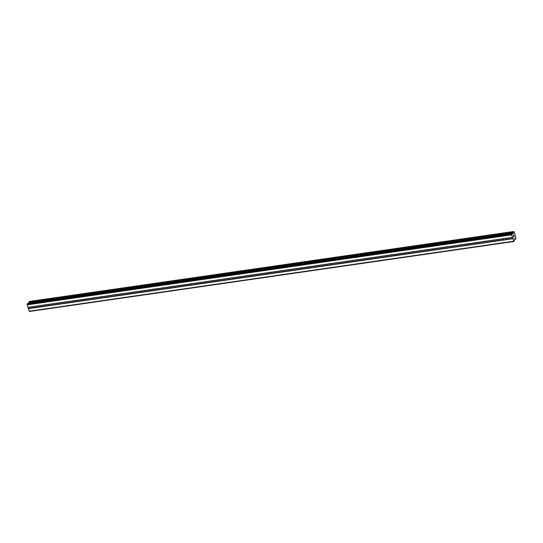 <?xml version="1.0" encoding="UTF-8"?>
<svg xmlns="http://www.w3.org/2000/svg" width="543" height="543" viewBox="0 0 543 543"><rect width="100%" height="100%" fill="white"/><g stroke="black" fill="none" stroke-linecap="round" stroke-linejoin="round"><path stroke-width="0.81" d="M36.021 306.048A0.896 0.76 35.9 0 1 36.503 306.109L36.802 306.171A0.896 0.76 35.9 0 1 37.121 307.189L36.924 307.46A0.896 0.76 35.9 0 1 36.048 307.589L35.858 307.365A0.896 0.76 35.9 0 1 35.546 306.354L35.628 306.238A0.896 0.76 35.9 0 1 36.021 306.048M55.535 303.232A0.896 0.76 35.9 0 1 56.01 303.293L56.309 303.354A0.896 0.76 35.9 0 1 56.628 304.365L56.431 304.643A0.896 0.76 35.9 0 1 55.556 304.772L55.366 304.548A0.896 0.76 35.9 0 1 55.053 303.537L55.135 303.422A0.896 0.76 35.9 0 1 55.535 303.232M75.043 300.415A0.896 0.76 35.9 0 1 75.518 300.476L75.823 300.537A0.896 0.76 35.9 0 1 76.135 301.548L75.939 301.827A0.896 0.76 35.9 0 1 75.063 301.956L74.88 301.732A0.896 0.76 35.9 0 1 74.561 300.72L74.642 300.605A0.896 0.76 35.9 0 1 75.043 300.415M94.55 297.598A0.896 0.76 35.9 0 1 95.025 297.659L95.33 297.72A0.896 0.76 35.9 0 1 95.643 298.731L95.446 299.01A0.896 0.76 35.9 0 1 94.57 299.132L94.387 298.915A0.896 0.76 35.9 0 1 94.068 297.903L94.149 297.788A0.896 0.76 35.9 0 1 94.55 297.598M114.057 294.781A0.896 0.76 35.9 0 1 114.532 294.842L114.838 294.903A0.896 0.76 35.9 0 1 115.15 295.915L114.953 296.193A0.896 0.76 35.9 0 1 114.078 296.315L113.894 296.098A0.896 0.76 35.9 0 1 113.575 295.087L113.657 294.971A0.896 0.76 35.9 0 1 114.057 294.781M133.564 291.964A0.896 0.76 35.9 0 1 134.046 292.025L134.345 292.086A0.896 0.76 35.9 0 1 134.664 293.098L134.467 293.369A0.896 0.76 35.9 0 1 133.592 293.498L133.402 293.281A0.896 0.76 35.9 0 1 133.089 292.27L133.171 292.148A0.896 0.76 35.9 0 1 133.564 291.964M153.078 289.141A0.896 0.76 35.9 0 1 153.554 289.209L153.852 289.27A0.896 0.76 35.9 0 1 154.171 290.281L153.974 290.553A0.896 0.76 35.9 0 1 153.099 290.681L152.909 290.457A0.896 0.76 35.9 0 1 152.597 289.446L152.678 289.331A0.896 0.76 35.9 0 1 153.078 289.141M172.586 286.324A0.896 0.76 35.9 0 1 173.061 286.385L173.366 286.446A0.896 0.76 35.9 0 1 173.679 287.464L173.482 287.736A0.896 0.76 35.9 0 1 172.606 287.865L172.416 287.641A0.896 0.76 35.9 0 1 172.104 286.629L172.185 286.514A0.896 0.76 35.9 0 1 172.586 286.324M192.093 283.507A0.896 0.76 35.9 0 1 192.568 283.568L192.874 283.629A0.896 0.76 35.9 0 1 193.186 284.641L192.989 284.919A0.896 0.76 35.9 0 1 192.113 285.048L191.93 284.824A0.896 0.76 35.9 0 1 191.611 283.813L191.693 283.697A0.896 0.76 35.9 0 1 192.093 283.507M211.6 280.69A0.896 0.76 35.9 0 1 212.075 280.751L212.381 280.812A0.896 0.76 35.9 0 1 212.693 281.824L212.496 282.102A0.896 0.76 35.9 0 1 211.621 282.231L211.437 282.007A0.896 0.76 35.9 0 1 211.118 280.996L211.2 280.88A0.896 0.76 35.9 0 1 211.6 280.69M231.108 277.873A0.896 0.76 35.9 0 1 231.589 277.935L231.888 277.996A0.896 0.76 35.9 0 1 232.207 279.007L232.004 279.285A0.896 0.76 35.9 0 1 231.135 279.407L230.945 279.19A0.896 0.76 35.9 0 1 230.632 278.179L230.714 278.064A0.896 0.76 35.9 0 1 231.108 277.873M250.615 275.057A0.896 0.76 35.9 0 1 251.097 275.118L251.395 275.179A0.896 0.76 35.9 0 1 251.714 276.19L251.518 276.468A0.896 0.76 35.9 0 1 250.642 276.591L250.452 276.373A0.896 0.76 35.9 0 1 250.14 275.362L250.221 275.247A0.896 0.76 35.9 0 1 250.615 275.057M270.129 272.24A0.896 0.76 35.9 0 1 270.604 272.301L270.903 272.362A0.896 0.76 35.9 0 1 271.222 273.373L271.025 273.645A0.896 0.76 35.9 0 1 270.149 273.774L269.959 273.557A0.896 0.76 35.9 0 1 269.647 272.545L269.728 272.423A0.896 0.76 35.9 0 1 270.129 272.24M289.636 269.416A0.896 0.76 35.9 0 1 290.111 269.484L290.417 269.545A0.896 0.76 35.9 0 1 290.729 270.557L290.532 270.828A0.896 0.76 35.9 0 1 289.657 270.957L289.473 270.733A0.896 0.76 35.9 0 1 289.154 269.722L289.236 269.606A0.896 0.76 35.9 0 1 289.636 269.416M309.143 266.599A0.896 0.76 35.9 0 1 309.619 266.661L309.924 266.722A0.896 0.76 35.9 0 1 310.236 267.74L310.039 268.011A0.896 0.76 35.9 0 1 309.164 268.14L308.981 267.916A0.896 0.76 35.9 0 1 308.662 266.905L308.743 266.789A0.896 0.76 35.9 0 1 309.143 266.599M328.651 263.783A0.896 0.76 35.9 0 1 329.126 263.844L329.431 263.905A0.896 0.76 35.9 0 1 329.744 264.916L329.547 265.194A0.896 0.76 35.9 0 1 328.671 265.323L328.488 265.099A0.896 0.76 35.9 0 1 328.169 264.088L328.257 263.973A0.896 0.76 35.9 0 1 328.651 263.783M348.158 260.966A0.896 0.76 35.9 0 1 348.64 261.027L348.939 261.088A0.896 0.76 35.9 0 1 349.258 262.099L349.061 262.378A0.896 0.76 35.9 0 1 348.185 262.507L347.995 262.283A0.896 0.76 35.9 0 1 347.683 261.271L347.764 261.156A0.896 0.76 35.9 0 1 348.158 260.966M367.672 258.149A0.896 0.76 35.9 0 1 368.147 258.21L368.446 258.271A0.896 0.76 35.9 0 1 368.765 259.282L368.568 259.561A0.896 0.76 35.9 0 1 367.692 259.683L367.502 259.466A0.896 0.76 35.9 0 1 367.19 258.454L367.272 258.339A0.896 0.76 35.9 0 1 367.672 258.149M387.179 255.332A0.896 0.76 35.9 0 1 387.654 255.393L387.96 255.454A0.896 0.76 35.9 0 1 388.272 256.466L388.075 256.744A0.896 0.76 35.9 0 1 387.2 256.866L387.01 256.649A0.896 0.76 35.9 0 1 386.697 255.638L386.779 255.522A0.896 0.76 35.9 0 1 387.179 255.332M406.687 252.515A0.896 0.76 35.9 0 1 407.162 252.576L407.467 252.638A0.896 0.76 35.9 0 1 407.779 253.649L407.583 253.92A0.896 0.76 35.9 0 1 406.707 254.049L406.524 253.832A0.896 0.76 35.9 0 1 406.205 252.821L406.286 252.699A0.896 0.76 35.9 0 1 406.687 252.515M426.194 249.692A0.896 0.76 35.9 0 1 426.669 249.76L426.974 249.821A0.896 0.76 35.9 0 1 427.287 250.832L427.09 251.104A0.896 0.76 35.9 0 1 426.214 251.233L426.031 251.015A0.896 0.76 35.9 0 1 425.712 249.997L425.793 249.882A0.896 0.76 35.9 0 1 426.194 249.692M445.701 246.875A0.896 0.76 35.9 0 1 446.183 246.936L446.482 246.997A0.896 0.76 35.9 0 1 446.801 248.015L446.604 248.287A0.896 0.76 35.9 0 1 445.728 248.416L445.538 248.192A0.896 0.76 35.9 0 1 445.226 247.18L445.308 247.065A0.896 0.76 35.9 0 1 445.701 246.875M465.215 244.058A0.896 0.76 35.9 0 1 465.69 244.119L465.989 244.18A0.896 0.76 35.9 0 1 466.308 245.192L466.111 245.47A0.896 0.76 35.9 0 1 465.236 245.599L465.046 245.375A0.896 0.76 35.9 0 1 464.733 244.364L464.815 244.248A0.896 0.76 35.9 0 1 465.215 244.058M484.723 241.241A0.896 0.76 35.9 0 1 485.198 241.302L485.503 241.364A0.896 0.76 35.9 0 1 485.815 242.375L485.618 242.653A0.896 0.76 35.9 0 1 484.743 242.782L484.553 242.558A0.896 0.76 35.9 0 1 484.241 241.547L484.322 241.431A0.896 0.76 35.9 0 1 484.723 241.241M504.23 238.425A0.896 0.76 35.9 0 1 504.705 238.486L505.01 238.547A0.896 0.76 35.9 0 1 505.323 239.558L505.126 239.836A0.896 0.76 35.9 0 1 504.25 239.958L504.067 239.741A0.896 0.76 35.9 0 1 503.748 238.73L503.829 238.615A0.896 0.76 35.9 0 1 504.23 238.425M513.922 241.499L29.458 311.472L27.15 304.827L27.639 303.456L512.151 233.442L512.897 233.985L513.529 231.528L514.194 232.058L515.85 237.372L515.796 238.906L514.832 238.594L513.922 241.499L511.615 234.854L512.103 233.476M28.847 303.252L513.311 232.981M29.098 301.508L28.854 302.953M513.529 231.528L29.064 301.501L513.508 231.542M513.726 235.16L513.95 235.866M513.535 235.418L513.658 235.805L513.535 235.418M513.624 235.845L513.502 235.465M513.318 235.723L513.535 236.436L513.311 235.723M513.977 235.825L513.726 235.024L513.977 235.825M513.502 236.476L513.257 235.676L513.726 235.024M513.807 237.461L514.085 236.585M485.618 242.653L504.25 239.958M466.111 245.47L484.743 242.782M446.604 248.287L465.236 245.599M427.09 251.104L445.728 248.416M407.583 253.92L426.214 251.233M388.075 256.744L406.707 254.049M368.568 259.561L387.2 256.866M349.061 262.378L367.692 259.683M329.547 265.194L348.185 262.507M310.039 268.011L328.671 265.323M290.532 270.828L309.164 268.14M271.025 273.645L289.657 270.957M251.518 276.468L270.149 273.774M232.004 279.285L250.642 276.591M212.496 282.102L231.135 279.407M192.989 284.919L211.621 282.231M173.482 287.736L192.113 285.048M153.974 290.553L172.606 287.865M134.467 293.369L153.099 290.681M114.953 296.193L133.592 293.498M95.446 299.01L114.078 296.315M75.939 301.827L94.57 299.132M56.431 304.643L75.063 301.956M36.924 307.46L55.556 304.772M28.358 308.695L36.048 307.589M29.139 311.22L513.603 241.241M505.126 239.836L512.816 238.723M485.815 242.375L504.067 239.741M485.503 241.364L503.748 238.73M485.198 241.302L503.829 238.615M466.308 245.192L484.553 242.558M465.989 244.18L484.241 241.547M465.69 244.119L484.322 241.431M446.801 248.015L465.046 245.375M446.482 246.997L464.733 244.364M446.183 246.936L464.815 244.248M427.287 250.832L445.538 248.192M426.974 249.821L445.226 247.18M426.669 249.76L445.308 247.065M407.779 253.649L426.031 251.015M407.467 252.638L425.712 249.997M407.162 252.576L425.793 249.882M388.272 256.466L406.524 253.832M387.96 255.454L406.205 252.821M387.654 255.393L406.286 252.699M368.765 259.282L387.01 256.649M368.446 258.271L386.697 255.638M368.147 258.21L386.779 255.522M349.258 262.099L367.502 259.466M348.939 261.088L367.19 258.454M348.64 261.027L367.272 258.339M329.744 264.916L347.995 262.283M329.431 263.905L347.683 261.271M329.126 263.844L347.764 261.156M310.236 267.74L328.488 265.099M309.924 266.722L328.169 264.088M309.619 266.661L328.257 263.973M290.729 270.557L308.981 267.916M290.417 269.545L308.662 266.905M290.111 269.484L308.743 266.789M271.222 273.373L289.473 270.733M270.903 272.362L289.154 269.722M270.604 272.301L289.236 269.606M251.714 276.19L269.959 273.557M251.395 275.179L269.647 272.545M251.097 275.118L269.728 272.423M232.207 279.007L250.452 276.373M231.888 277.996L250.14 275.362M231.589 277.935L250.221 275.247M212.693 281.824L230.945 279.19M212.381 280.812L230.632 278.179M212.075 280.751L230.714 278.064M193.186 284.641L211.437 282.007M192.874 283.629L211.118 280.996M192.568 283.568L211.2 280.88M173.679 287.464L191.93 284.824M173.366 286.446L191.611 283.813M173.061 286.385L191.693 283.697M154.171 290.281L172.416 287.641M153.852 289.27L172.104 286.629M153.554 289.209L172.185 286.514M134.664 293.098L152.909 290.457M134.345 292.086L152.597 289.446M134.046 292.025L152.678 289.331M115.15 295.915L133.402 293.281M114.838 294.903L133.089 292.27M114.532 294.842L133.171 292.148M95.643 298.731L113.894 296.098M95.33 297.72L113.575 295.087M95.025 297.659L113.657 294.971M76.135 301.548L94.387 298.915M75.823 300.537L94.068 297.903M75.518 300.476L94.149 297.788M56.628 304.365L74.88 301.732M56.309 303.354L74.561 300.72M56.01 303.293L74.642 300.605M37.121 307.189L55.366 304.548M36.802 306.171L55.053 303.537M36.503 306.109L55.135 303.422M504.705 238.486L512.395 237.372M27.15 304.827L511.615 234.854M27.937 307.352L35.628 306.238M505.01 238.547L512.511 237.461M505.323 239.558L512.823 238.479M27.164 304.114L511.628 234.135M28.854 302.858L513.318 232.886M514.689 238.798L515.137 238.737M514.716 238.757L515.097 238.703M28.358 308.451L35.858 307.365M28.046 307.44L35.546 306.354M512.436 233.646L513.257 233.524M512.232 233.483L513.305 233.327M28.874 302.003L513.339 232.024M28.86 301.901L513.325 231.929M28.867 301.833L513.325 231.854M28.888 301.732L513.352 231.752M514.479 239.287L515.619 239.137M514.479 239.259L515.558 239.096M514.479 239.191L515.517 239.042M27.693 303.422L512.151 233.442"/></g></svg>
